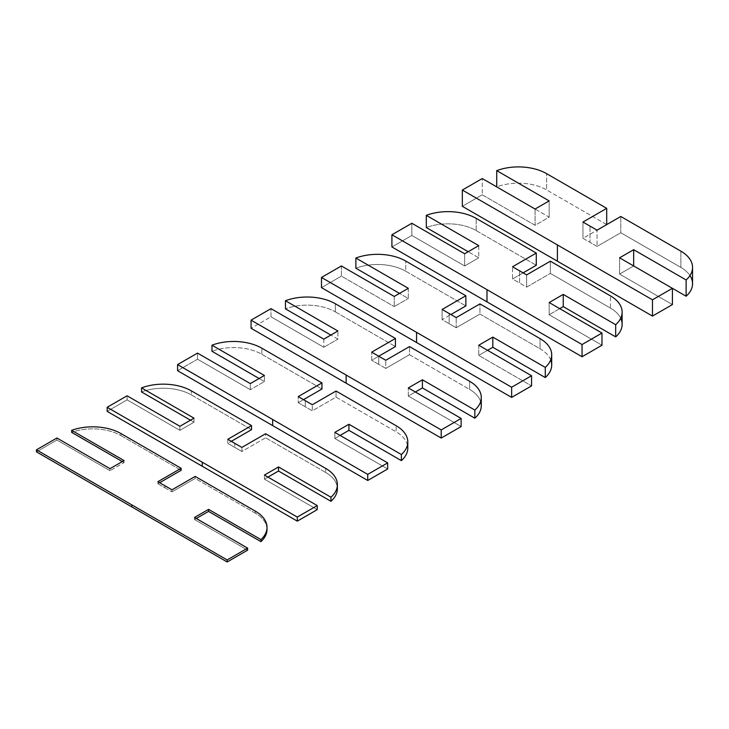 <?xml version="1.0" encoding="UTF-8"?>
<svg xmlns="http://www.w3.org/2000/svg" width="729" height="729" viewBox="0 0 729 729"><rect width="100%" height="100%" fill="white"/><g stroke="black" fill="none" stroke-linecap="round" stroke-linejoin="round"><path stroke-width="0.55" stroke-dasharray="3.65 2.73" d="M334.839 438.484L387.664 468.975L334.839 438.484L334.839 432.379L334.839 438.484L340.124 435.432L334.839 438.484M407.456 445.045A39.84 23 0 0 0 396.139 431.832L336.042 397.132L312.304 410.837L298.225 402.7L303.501 399.656L298.225 402.7L298.225 396.603L298.225 402.7L305.269 406.773L305.269 400.668L305.269 406.773L312.304 410.837L312.304 404.732L312.304 410.837L336.042 397.132L336.042 391.036L336.042 397.132L396.139 431.832L396.139 425.727L396.139 431.832A39.84 23 180 0 1 407.803 448.089M261.857 354.303L321.954 389.004L261.857 354.303L261.857 348.207L261.857 354.303A39.84 23 0 0 0 211.975 351.287A39.84 23 180 0 1 261.857 354.303M264.417 381.559L259.132 378.515L264.417 381.559L264.417 375.462L264.417 381.559L250.329 389.696L264.417 381.559M250.329 383.591L250.329 389.696L250.329 383.591M197.513 359.197L250.329 389.696L197.513 359.197L197.513 353.1L197.513 359.197L177.584 370.706L197.513 359.197M264.417 479.144L317.233 509.635L264.417 479.144L264.417 475.071L264.417 479.144L267.944 477.112L264.417 479.144M337.226 486.717A39.84 23 0 0 0 325.717 472.483L265.62 437.792L241.882 451.497L227.794 443.36L231.321 441.327L227.794 443.36L227.794 439.295L227.794 443.36L234.838 447.424L234.838 443.36L234.838 447.424L241.882 451.497L241.882 447.424L241.882 451.497L265.62 437.792L265.62 433.728L265.62 437.792L325.717 472.483L325.717 468.419L325.717 472.483A39.84 23 180 0 1 337.381 488.749M191.435 394.963L251.532 429.663L191.435 394.963L191.435 390.899L191.435 394.963A39.84 23 0 0 0 141.554 391.947A39.84 23 180 0 1 191.435 394.963M193.996 422.219L190.469 420.186L193.996 422.219L193.996 418.154L193.996 422.219L179.908 430.347L193.996 422.219M179.908 426.283L179.908 430.347L179.908 426.283M127.092 399.857L179.908 430.347L127.092 399.857L127.092 395.792L127.092 399.857L107.163 411.366L127.092 399.857M408.322 396.057L461.138 426.556L408.322 396.057L408.322 387.928L408.322 396.057L415.366 391.992L408.322 396.057M480.657 401.606A39.84 23 0 0 0 469.613 389.404L409.516 354.713L385.787 368.409L371.699 360.281L378.743 356.217L371.699 360.281L371.699 352.153L371.699 360.281L378.743 364.345L378.743 356.217L378.743 364.345L385.787 368.409L385.787 360.281L385.787 368.409L409.516 354.713L409.516 346.576L409.516 354.713L469.613 389.404L469.613 381.276L469.613 389.404A39.84 23 180 0 1 481.286 405.67M335.34 311.884L395.437 346.576L335.34 311.884L335.34 303.747L335.34 311.884A39.84 23 0 0 0 285.458 308.859A39.84 23 180 0 1 335.34 311.884M337.892 339.14L330.857 335.076L337.892 339.14L337.892 331.002L337.892 339.14L323.813 347.268L337.892 339.14M323.813 339.14L323.813 347.268L323.813 339.14M270.997 316.778L323.813 347.268L270.997 316.778L270.997 308.64L270.997 316.778L251.068 328.278L270.997 316.778M194.515 519.495L247.623 550.158L194.515 519.495L194.515 517.462L194.515 519.495L196.283 518.483L194.515 519.495M266.969 528.425A39.84 23 0 0 0 255.341 513.18L195.19 478.452L171.971 491.856L157.892 483.719L159.651 482.707L157.892 483.719L157.892 481.687L157.892 483.719L164.936 487.792L164.936 485.751L164.936 487.792L171.971 491.856L171.971 489.824L171.971 491.856L195.19 478.452L195.19 476.42L195.19 478.452L255.341 513.18L255.341 511.147L255.341 513.18A39.84 23 180 0 1 267.005 529.436M120.959 435.596L181.111 470.314L120.959 435.596L120.959 433.555L120.959 435.596A39.84 23 0 0 0 71.661 432.361A39.84 23 180 0 1 120.959 435.596M124.048 462.605L122.29 461.585L124.048 462.605L124.048 460.573L124.048 462.605L110.006 470.706L124.048 462.605M110.006 468.674L110.006 470.706L110.006 468.674M56.908 440.043L110.006 470.706L56.908 440.043L56.908 438.011L56.908 440.043L36.45 451.852L56.908 440.043M550.714 359.935A39.84 23 0 0 0 540.034 348.754L479.937 314.053L456.208 327.758L442.12 319.621L450.923 314.545L442.12 319.621L442.12 309.461L442.12 319.621L449.164 323.694L449.164 313.525L449.164 323.694L456.208 327.758L456.208 317.589L456.208 327.758L479.937 314.053L479.937 303.893L479.937 314.053L540.034 348.754L540.034 338.584L540.034 348.754A39.84 23 180 0 1 551.698 365.01M405.752 271.224L465.849 305.925L405.752 271.224L405.752 261.064L405.752 271.224A39.84 23 0 0 0 355.87 268.208A39.84 23 180 0 1 405.752 271.224M408.313 288.32L408.313 298.48L399.51 293.395L408.313 298.48L408.313 288.32M394.234 296.448L394.234 306.617L408.313 298.48L394.234 306.617L394.234 296.448M341.409 265.957L341.409 276.118L394.234 306.617L341.409 276.118L341.409 265.957M321.48 287.627L341.409 276.118L321.48 287.627M478.743 345.236L478.743 355.406L531.559 385.896L478.743 355.406L478.743 345.236M487.546 350.321L478.743 355.406L487.546 350.321M620.698 318.254A39.84 23 0 0 0 610.455 308.094L550.359 273.393L526.63 287.098L512.542 278.97L523.103 272.865L512.542 278.97L512.542 266.768L512.542 278.97L519.586 283.034L519.586 270.833L519.586 283.034L526.63 287.098L526.63 274.897L526.63 287.098L550.359 273.393L550.359 261.201L550.359 273.393L610.455 308.094L610.455 295.892L610.455 308.094A39.84 23 180 0 1 622.129 324.35M476.183 230.564L536.28 265.265L476.183 230.564L476.183 218.372L476.183 230.564A39.84 23 0 0 0 426.301 227.548A39.84 23 180 0 1 476.183 230.564M478.743 245.627L478.743 257.82L468.173 251.724L478.743 257.82L478.743 245.627M464.655 253.756L464.655 265.957L478.743 257.82L464.655 265.957L464.655 253.756M411.839 223.265L411.839 235.458L464.655 265.957L411.839 235.458L411.839 223.265M391.91 246.967L411.839 235.458L391.91 246.967M549.165 302.544L549.165 314.746L601.981 345.236L549.165 314.746L549.165 302.544M559.726 308.649L549.165 314.746L559.726 308.649M689.98 275.562A39.84 23 0 0 0 680.886 267.434L620.789 232.733L597.051 246.438L582.963 238.31L606.701 224.605L546.604 189.905A39.84 23 0 0 0 496.722 186.888L549.165 217.16L535.077 225.297L482.261 194.798L462.332 206.307L482.261 194.798L482.261 178.541L482.261 194.798L535.077 225.297L535.077 209.032L535.077 225.297L549.165 217.16L549.165 200.903L549.165 217.16L496.722 186.888A39.84 23 180 0 1 546.604 189.905L546.604 173.648L546.604 189.905L606.701 224.605L582.963 238.31L582.963 222.044L582.963 238.31L590.007 242.374L590.007 226.108L590.007 242.374L597.051 246.438L597.051 230.173L597.051 246.438L620.789 232.733L620.789 216.477L620.789 232.733L680.886 267.434L680.886 251.168L680.886 267.434A39.84 23 180 0 1 692.55 283.699M619.586 257.82L619.586 274.086L672.402 304.576L619.586 274.086L619.586 257.82M633.674 265.957L619.586 274.086L633.674 265.957L672.402 288.32L633.674 265.957"/><path stroke-width="1.09" d="M177.584 370.706L177.584 364.6L272.655 419.494L272.655 425.59L177.584 370.706L272.655 425.59L272.655 419.494L367.735 474.388L367.735 480.484L272.655 425.59L367.735 480.484L367.735 474.388L387.664 462.879L387.664 468.975L367.735 480.484L387.664 468.975L387.664 462.879L334.839 432.379L348.927 424.251L348.927 430.347L340.124 435.432L348.927 430.347L348.927 424.251L401.369 454.531L401.369 460.628L348.927 430.347L401.369 460.628L401.369 454.531A39.84 23 0 0 0 407.803 441.993A39.84 23 0 0 0 396.139 425.727L336.042 391.036L312.304 404.732L298.225 396.603L321.954 382.898L321.954 389.004L303.501 399.656L321.954 389.004L321.954 382.898L261.857 348.207A39.84 23 0 0 0 211.975 345.182L211.975 351.287L211.975 345.182L264.417 375.462L250.329 383.591L197.513 353.1L177.584 364.6L177.584 370.706M407.803 441.993L407.803 448.089A39.84 23 180 0 1 401.369 460.628A39.84 23 0 0 0 407.456 445.045M259.132 378.515L211.975 351.287L259.132 378.515M272.655 419.494L177.584 364.6L197.513 353.1L250.329 383.591L264.417 375.462L211.975 345.182A39.84 23 180 0 1 261.857 348.207L321.954 382.898L298.225 396.603L312.304 404.732L336.042 391.036L396.139 425.727A39.84 23 180 0 1 401.369 454.531L348.927 424.251L334.839 432.379L387.664 462.879L367.735 474.388L272.655 419.494M107.163 411.366L107.163 407.292L202.234 462.186L202.234 466.25L107.163 411.366L202.234 466.25L202.234 462.186L297.304 517.08L297.304 521.144L202.234 466.25L297.304 521.144L297.304 517.08L317.233 505.571L317.233 509.635L297.304 521.144L317.233 509.635L317.233 505.571L264.417 475.071L278.505 466.943L278.505 471.007L267.944 477.112L278.505 471.007L278.505 466.943L330.948 497.224L330.948 501.288L278.505 471.007L330.948 501.288L330.948 497.224A39.84 23 0 0 0 337.381 484.685A39.84 23 0 0 0 325.717 468.419L265.62 433.728L241.882 447.424L227.794 439.295L251.532 425.59L251.532 429.663L231.321 441.327L251.532 429.663L251.532 425.59L191.435 390.899A39.84 23 0 0 0 141.554 387.874L141.554 391.947L141.554 387.874L193.996 418.154L179.908 426.283L127.092 395.792L107.163 407.292L107.163 411.366M337.381 484.685L337.381 488.749A39.84 23 180 0 1 330.948 501.288A39.84 23 0 0 0 337.226 486.717M190.469 420.186L141.554 391.947L190.469 420.186M202.234 462.186L107.163 407.292L127.092 395.792L179.908 426.283L193.996 418.154L141.554 387.874A39.84 23 180 0 1 191.435 390.899L251.532 425.59L227.794 439.295L241.882 447.424L265.62 433.728L325.717 468.419A39.84 23 180 0 1 330.948 497.224L278.505 466.943L264.417 475.071L317.233 505.571L297.304 517.08L202.234 462.186M251.068 328.278L251.068 320.149L346.138 375.043L346.138 383.172L251.068 328.278L346.138 383.172L346.138 375.043L441.209 429.928L441.209 438.065L346.138 383.172L441.209 438.065L441.209 429.928L461.138 418.428L461.138 426.556L441.209 438.065L461.138 426.556L461.138 418.428L408.322 387.928L422.401 379.8L422.401 387.928L415.366 391.992L422.401 387.928L422.401 379.8L474.843 410.072L474.843 418.209L422.401 387.928L474.843 418.209L474.843 410.072A39.84 23 0 0 0 481.286 397.542A39.84 23 0 0 0 469.613 381.276L409.516 346.576L385.787 360.281L371.699 352.153L395.437 338.447L395.437 346.576L378.743 356.217L395.437 346.576L395.437 338.447L335.34 303.747A39.84 23 0 0 0 285.458 300.731L285.458 308.859L285.458 300.731L337.892 331.002L323.813 339.14L270.997 308.64L251.068 320.149L251.068 328.278M481.286 397.542L481.286 405.67A39.84 23 180 0 1 474.843 418.209A39.84 23 0 0 0 480.657 401.606M330.857 335.076L285.458 308.859L330.857 335.076M346.138 375.043L251.068 320.149L270.997 308.64L323.813 339.14L337.892 331.002L285.458 300.731A39.84 23 180 0 1 335.34 303.747L395.437 338.447L371.699 352.153L385.787 360.281L409.516 346.576L469.613 381.276A39.84 23 180 0 1 474.843 410.072L422.401 379.8L408.322 387.928L461.138 418.428L441.209 429.928L346.138 375.043M36.45 451.852L36.45 449.82L131.812 504.878L131.812 506.91L36.45 451.852L131.812 506.91L131.812 504.878L227.175 559.936L227.175 561.968L131.812 506.91L227.175 561.968L227.175 559.936L247.623 548.126L247.623 550.158L227.175 561.968L247.623 550.158L247.623 548.126L194.515 517.462L208.558 509.361L208.558 511.394L196.283 518.483L208.558 511.394L208.558 509.361L260.946 539.606L260.946 541.638L208.558 511.394L260.946 541.638L260.946 539.606A39.84 23 0 0 0 267.005 527.404A39.84 23 0 0 0 255.341 511.147L195.19 476.42L171.971 489.824L157.892 481.687L181.111 468.282L181.111 470.314L159.651 482.707L181.111 470.314L181.111 468.282L120.959 433.555A39.84 23 0 0 0 71.661 430.32L71.661 432.361L71.661 430.32L124.048 460.573L110.006 468.674L56.908 438.011L36.45 449.82L36.45 451.852M267.005 527.404L267.005 529.436A39.84 23 180 0 1 260.946 541.638A39.84 23 0 0 0 266.969 528.425M122.29 461.585L71.661 432.361L122.29 461.585M131.812 504.878L36.45 449.82L56.908 438.011L110.006 468.674L124.048 460.573L71.661 430.32A39.84 23 180 0 1 120.959 433.555L181.111 468.282L157.892 481.687L171.971 489.824L195.19 476.42L255.341 511.147A39.84 23 180 0 1 260.946 539.606L208.558 509.361L194.515 517.462L247.623 548.126L227.175 559.936L131.812 504.878M540.034 338.584L479.937 303.893L456.208 317.589L442.12 309.461L465.849 295.755L465.849 305.925L450.923 314.545L465.849 305.925L465.849 295.755L405.752 261.064A39.84 23 0 0 0 355.87 258.039L355.87 268.208L355.87 258.039L408.313 288.32L394.234 296.448L341.409 265.957L321.48 277.457L321.48 287.627L321.48 277.457L416.56 332.351L416.56 342.512L321.48 287.627L416.56 342.512L416.56 332.351L511.63 387.236L511.63 397.405L416.56 342.512L511.63 397.405L511.63 387.236L531.559 375.736L531.559 385.896L511.63 397.405L531.559 385.896L531.559 375.736L478.743 345.236L492.822 337.108L492.822 347.268L487.546 350.321L492.822 347.268L492.822 337.108L545.265 367.389L545.265 377.549L492.822 347.268L545.265 377.549L545.265 367.389A39.84 23 0 0 0 551.698 354.85A39.84 23 0 0 0 540.034 338.584A39.84 23 180 0 1 545.265 367.389L492.822 337.108L478.743 345.236L531.559 375.736L511.63 387.236L321.48 277.457L341.409 265.957L394.234 296.448L408.313 288.32L355.87 258.039A39.84 23 180 0 1 405.752 261.064L465.849 295.755L442.12 309.461L456.208 317.589L479.937 303.893L540.034 338.584M399.51 293.395L355.87 268.208L399.51 293.395M551.698 354.85L551.698 365.01A39.84 23 180 0 1 545.265 377.549A39.84 23 0 0 0 550.714 359.935M610.455 295.892L550.359 261.201L526.63 274.897L512.542 266.768L536.28 253.063L536.28 265.265L523.103 272.865L536.28 265.265L536.28 253.063L476.183 218.372A39.84 23 0 0 0 426.301 215.347L426.301 227.548L426.301 215.347L478.743 245.627L464.655 253.756L411.839 223.265L391.91 234.765L391.91 246.967L391.91 234.765L486.981 289.659L486.981 301.852L391.91 246.967L486.981 301.852L486.981 289.659L582.052 344.544L582.052 356.745L486.981 301.852L582.052 356.745L582.052 344.544L601.981 333.044L601.981 345.236L582.052 356.745L601.981 345.236L601.981 333.044L549.165 302.544L563.244 294.416L563.244 306.617L559.726 308.649L563.244 306.617L563.244 294.416L615.686 324.697L615.686 336.889L563.244 306.617L615.686 336.889L615.686 324.697A39.84 23 0 0 0 622.129 312.158A39.84 23 0 0 0 610.455 295.892A39.84 23 180 0 1 615.686 324.697L563.244 294.416L549.165 302.544L601.981 333.044L582.052 344.544L486.981 289.659L391.91 234.765L411.839 223.265L464.655 253.756L478.743 245.627L426.301 215.347A39.84 23 180 0 1 476.183 218.372L536.28 253.063L512.542 266.768L526.63 274.897L550.359 261.201L610.455 295.892M468.173 251.724L426.301 227.548L468.173 251.724M622.129 312.158L622.129 324.35A39.84 23 180 0 1 615.686 336.889A39.84 23 0 0 0 620.698 318.254M680.886 251.168L620.789 216.477L597.051 230.173L582.963 222.044L606.701 208.339L606.701 224.605L606.701 208.339L546.604 173.648A39.84 23 0 0 0 496.722 170.622L496.722 186.888L496.722 170.622L549.165 200.903L535.077 209.032L482.261 178.541L462.332 190.041L462.332 206.307L462.332 190.041L557.403 244.935L557.403 261.201L462.332 206.307L557.403 261.201L557.403 244.935L652.473 299.819L652.473 316.085L557.403 261.201L652.473 316.085L652.473 299.819L672.402 288.32L672.402 304.576L652.473 316.085L672.402 304.576L672.402 288.32L619.586 257.82L633.674 249.692L633.674 265.957L633.674 249.692L686.117 279.963L686.117 296.229L672.402 288.32L686.117 296.229L686.117 279.963A39.84 23 0 0 0 692.55 267.434A39.84 23 0 0 0 680.886 251.168A39.84 23 180 0 1 686.117 279.963L633.674 249.692L619.586 257.82L672.402 288.32L652.473 299.819L557.403 244.935L462.332 190.041L482.261 178.541L535.077 209.032L549.165 200.903L496.722 170.622A39.84 23 180 0 1 546.604 173.648L606.701 208.339L582.963 222.044L597.051 230.173L620.789 216.477L680.886 251.168M692.55 267.434L692.55 283.699A39.84 23 180 0 1 686.117 296.229A39.84 23 0 0 0 689.98 275.562"/></g></svg>
